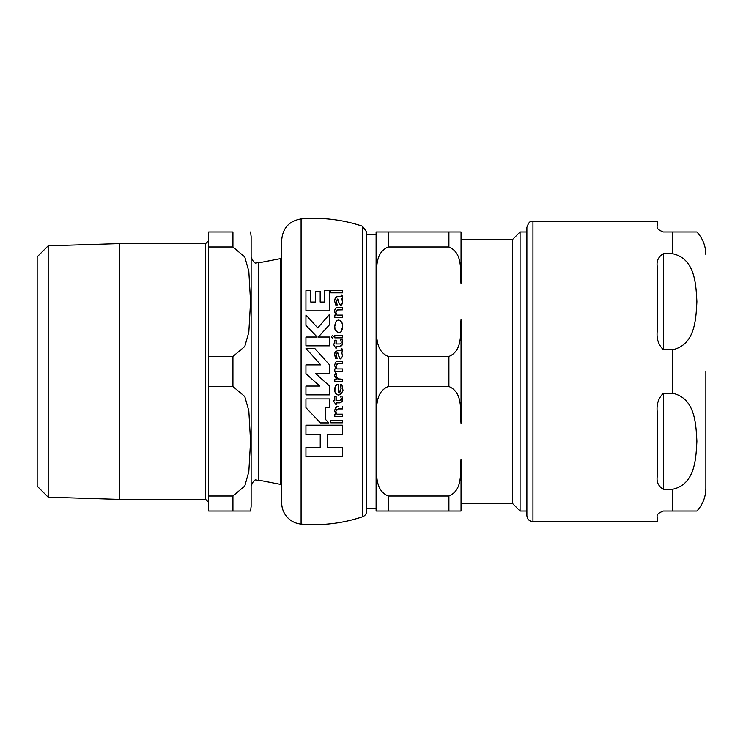 <?xml version="1.0" encoding="UTF-8"?>
<svg xmlns="http://www.w3.org/2000/svg" width="743" height="743" viewBox="0 0 743 743"><rect width="100%" height="100%" fill="white"/><g stroke="black" fill="none" stroke-linecap="round" stroke-linejoin="round"><path stroke-width="1.11" d="M663.378 253.697L672.48 253.697C695.411 258.61 695.912 284.922 696.888 301.732C695.912 318.543 695.411 344.845 672.48 349.758L663.378 349.758C658.279 344.733 656.264 338.297 657.314 330.468L657.314 266.932C656.264 261.192 658.279 256.79 663.378 253.697L663.378 349.758M663.378 393.242L672.48 393.242C695.411 398.155 695.912 424.457 696.888 441.268C695.912 458.078 695.411 484.39 672.48 489.303L663.378 489.303C658.279 486.21 656.264 481.808 657.314 476.068L657.314 412.532C656.264 404.703 658.279 398.267 663.378 393.242L663.378 489.303M672.48 253.697L672.48 231.965L696.888 231.965L663.378 231.965C658.279 230.014 656.264 227.99 657.314 225.891L657.314 221.349L532.945 221.349L532.945 521.651L657.314 521.651L657.314 517.109C656.264 515.01 658.279 512.986 663.378 511.035L696.888 511.035L672.48 511.035L696.888 511.035L672.48 511.035L672.48 489.303M705.85 371.5L705.85 488.29L705.85 371.5M532.945 221.349C531.152 222.51 529.759 219.12 526.88 227.414L526.88 515.586C527.233 519.273 529.257 521.298 532.945 521.651M305.94 398.898L305.94 407.703L320.447 422.906L328.852 422.906L325.592 419.489L325.592 407.703L329.567 407.703L329.567 398.898L305.94 398.898L329.567 398.898M338.232 320.122L338.752 320.075C336.412 320.14 335.093 322.239 334.768 326.381C334.183 328.991 335.492 331.109 338.706 332.762C341 332.66 342.3 330.57 342.607 326.493C342.857 323.261 341.566 321.125 338.752 320.075L340.313 320.567M337.851 350.538L335.279 351.727L334.629 354.81L335.669 358.758L337.331 358.758L336.05 355.005L337.842 352.86L338.511 355.869L340.721 358.98L342.588 356.083L341.836 352.888L342.607 351.105L342.021 348.801L341.102 348.801L341.111 350.538L337.851 350.538L335.279 351.727L334.768 353.157M340.981 386.806L340.238 384.512L341.715 384.512L340.238 384.512L341.167 388.812L338.752 392.685L338.557 384.307C336.403 384.02 335.093 385.747 334.629 389.49C334.712 392.852 336.022 394.7 338.576 395.035C342.356 392.675 343.693 390.716 342.588 389.174L341.975 385.171M337.851 296.736L335.279 297.915L334.629 301.008L335.669 304.946L337.331 304.946L336.05 301.194L337.842 299.048L338.511 302.057L340.721 305.169L342.588 302.271L341.836 299.076L342.607 297.293L342.021 294.99L341.102 294.99L341.111 296.736L336.848 296.763M301.091 218.916C322.063 217.132 342.542 219.566 362.51 226.206L366.643 231.965L366.643 511.035A6.065 6.065 0 0 1 362.51 516.794A151.674 151.674 0 0 1 301.091 524.084A21.231 21.231 0 0 1 281.708 502.927L281.708 240.073C282.721 228.027 289.185 220.977 301.091 218.916L301.091 524.084M327.719 447.379L342.374 447.379L327.719 447.379L327.719 434.404L342.374 434.404L342.374 425.172L305.94 425.172L342.374 425.172M305.94 447.379L320.233 447.379L305.94 447.379L305.94 456.611L342.374 456.611L342.374 447.379M325.592 419.489L328.852 422.906M329.567 324.7L318.292 337.034L329.567 324.7L329.567 314.317L317.753 327.914L305.94 314.995L305.94 325.369L317.187 337.034L305.94 325.369M329.567 345.839L305.94 345.839L329.567 345.839L329.567 337.034L318.292 337.034M340.6 320.781L342.226 323.558M334.954 328.425L334.768 326.381L335.947 321.803M340.424 332.177L337.656 332.558L335.399 329.976M342.607 326.493L341.362 331.164M329.567 310.862L305.94 310.862L329.567 310.862L329.567 290.634L324.71 290.634L324.71 302.057L320.177 302.057L320.177 291.367L315.329 291.367L315.329 302.057L310.788 302.057L310.788 290.634L305.94 290.634L305.94 310.862M342.477 350.055L341.836 352.888L342.588 356.083L340.721 358.98L339.792 358.6L337.842 352.86L336.95 352.944M342.021 348.801L342.43 349.888M341.111 350.538L341.464 349.758M341.511 350.129L341.102 348.801M337.331 358.758L335.669 358.758L334.638 354.262M336.05 355.005L336.207 356.352M336.291 353.594L336.096 354.29M340.257 391.886L341.121 387.827M338.752 392.685L339.69 392.388M335.864 385.515L338.752 384.307M334.917 391.775L335 387.019M336.737 394.496L335.325 392.833M342.235 391.877L341.557 393.288M340.257 394.579L338.576 395.035M342.244 386.007L342.588 389.174M336.969 414.176L342.467 414.176L336.969 414.176L335.966 412.151M336.57 409.319L336.012 410.266M337.824 406.57L338.074 406.56C336.82 405.762 335.678 407.099 334.629 410.591L336.858 406.69M334.787 414.176L335.752 414.176L334.787 414.176L334.787 416.582L342.467 416.582L342.467 414.176M334.629 301.064L334.675 300.014M334.768 299.364L335.799 297.237M336.235 302.642L337.331 304.946L335.669 304.946M338.511 302.057L337.433 299.048L336.133 302.187M339.421 304.351L339.096 303.813M342.198 298.835L342.588 302.271L341.854 304.611M341.418 304.983L340.721 305.169M342.365 295.863L342.607 297.293M341.511 296.318L341.102 294.99M342.467 317.512L334.787 317.512L342.467 317.512L342.467 315.106L336.969 315.106L335.892 312.274L336.969 315.106M335.92 311.772L338.084 309.85L342.467 309.85L337.09 309.98M336.291 310.546L336.031 311.113M337.954 307.491L338.074 307.491C335.808 307.676 334.656 309.023 334.629 311.521L335.752 315.106L334.787 315.106L334.787 317.512M334.629 365.333C335.511 361.822 336.663 360.476 338.074 361.302C336.523 360.792 335.381 362.129 334.629 365.333L335.752 368.918L334.787 368.918L334.787 371.324L342.467 371.324L334.787 371.324M336.505 364.116L335.892 366.076L336.969 368.918L335.892 366.076L338.084 363.661L337.471 363.708M342.467 363.661L338.084 363.661L342.467 363.661L342.467 361.302L338.074 361.302M336.003 348.383L333.198 343.953L336.003 348.383M339.57 346.312L336.152 346.312L339.57 346.312L341.994 345.235L341.566 345.811M342.486 343.888L341.994 345.235L342.607 342.551L342.114 339.588L342.607 342.551M341.195 342.82L340.415 343.879M340.535 343.833L341.056 343.294M341.028 399.92L341.223 398.322M336.152 400.514L339.923 400.514L336.152 400.514L336.152 396.762L334.787 396.762L336.152 396.762M333.198 400.514L334.787 400.514L333.198 400.514L336.152 404.944L336.152 402.873L339.57 402.873L341.994 401.796L342.393 397.106M342.495 400.366L341.994 401.796M342.412 397.171L342.607 399.112M340.879 396.669L340.703 396.149L342.114 396.149L340.703 396.149L341.241 398.824L339.923 400.514M342.467 292.844L330.802 292.844L342.467 292.844L342.467 290.494L330.802 290.494L330.802 292.844M330.802 420.222L342.467 420.222L330.802 420.222L330.802 422.804L342.467 422.804L342.467 420.222M342.467 337.833L334.787 337.833L342.467 337.833L342.467 335.483L334.787 335.483L334.787 337.833M336.533 379.246L334.787 379.246L336.533 379.246L336.059 378.763M337.22 378.828L342.467 379.246L338.446 379.246L336.077 376.432L336.226 377.398M336.356 377.741L336.913 378.558M336.523 374.704L336.328 375.178M336.18 375.652L336.83 374.147L335.502 372.912L336.83 374.147M335.26 377.732L334.629 375.447M334.749 374.676L335.502 372.912L334.629 375.698L336.412 379.116M331.619 337.164L331.564 336.412M332.446 335.26L331.554 336.663L332.446 338.037L333.347 336.663L332.446 335.26L333.347 336.663L332.446 338.037L331.824 337.619M315.766 373.683L329.567 386.063L315.766 373.683L329.567 373.683L329.567 364.878L314.791 348.486L306.014 348.486L320.781 364.878L306.014 348.486M320.781 364.878L305.94 364.878L305.94 373.683L319.741 386.063L305.94 386.063L305.94 394.867L329.567 394.867L329.567 386.063M334.787 379.246L334.787 381.605L342.467 381.605L342.467 379.246M334.787 396.762L334.787 400.514M339.923 343.953L336.152 343.953L336.152 340.201L334.787 340.201L334.787 343.953L333.198 343.953M342.114 339.588L340.703 339.588L341.241 342.263M336.152 348.383L336.152 346.312M342.467 371.324L342.467 368.918L336.969 368.918M342.467 309.85L342.467 307.491L338.074 307.491M335.892 411.334L338.084 408.919L342.467 408.919L342.467 406.56M334.629 410.591L335.752 414.176M317.187 337.034L305.94 337.034L305.94 345.839M305.94 425.172L305.94 434.404L320.233 434.404L320.233 447.379M376.107 511.035L388.245 511.035L376.107 511.035L376.107 459.137C377.268 471.229 373.618 489.832 388.245 496.018L448.911 496.018C463.53 489.832 459.889 471.229 461.041 459.137L461.041 511.035L461.041 503.578L512.614 503.578L512.614 239.422L461.041 239.422M388.245 356.473L448.911 356.473C463.53 350.297 459.889 331.694 461.041 319.592L461.041 423.408C459.889 411.306 463.53 392.703 448.911 386.527L388.245 386.527C373.618 392.703 377.268 411.306 376.107 423.408L376.107 319.592C377.268 331.694 373.618 350.297 388.245 356.473L388.245 386.527M461.041 231.965L448.911 231.965L461.041 231.965L461.041 283.863C459.889 271.771 463.53 253.168 448.911 246.982L388.245 246.982C373.618 253.168 377.268 271.771 376.107 283.863L376.107 231.965L388.245 231.965L376.107 231.965M461.041 511.035L448.911 511.035L461.041 511.035M388.245 496.018L388.245 511.035L448.911 511.035L448.911 496.018M366.643 234.537L376.107 234.537L376.107 508.463L366.643 508.463M512.614 239.422L520.072 231.965L520.072 511.035L526.88 511.035M448.911 246.982L448.911 231.965L388.245 231.965L388.245 246.982M376.107 319.592L376.107 283.863M376.107 459.137L376.107 423.408M48.174 245.822L48.174 497.178L37.15 486.154L37.15 256.846L48.174 245.822L119.298 243.611L119.298 499.389L205.625 499.389L208.662 502.426M208.662 496.018L208.662 511.035L250.549 511.035L232.93 511.035L250.549 511.035L232.93 511.035L232.93 496.018L208.662 496.018L208.662 386.527L232.93 386.527L244.772 396.511L248.821 410.851L250.549 441.268L248.821 471.684L244.772 486.024L232.93 496.018M208.662 356.473L208.662 246.982L232.93 246.982L244.772 256.976L248.821 271.316L250.549 301.732L248.821 332.149L244.772 346.489L232.93 356.473L208.662 356.473L208.662 386.527M232.93 246.982L232.93 231.965L208.662 231.965L208.662 246.982M250.549 511.035L251.125 506.485L251.125 371.5L251.125 486.043C254.998 476.644 256.298 481.176 258.35 480.089L258.35 262.911C256.298 261.824 254.998 266.356 251.125 256.957M258.35 262.911L280.269 258.657L280.269 484.343L258.35 480.089M251.125 371.5L251.125 236.515L250.549 231.965M672.48 393.242L672.48 349.758M362.51 226.206L362.51 516.794M448.911 356.473L448.911 386.527M119.298 243.611L205.625 243.611L205.625 499.389M281.708 483.387L281.643 259.437L280.269 258.657M232.93 356.473L232.93 386.527M696.888 511.035C702.748 504.59 705.739 497.002 705.85 488.29M696.888 231.965C702.748 238.41 705.739 245.998 705.85 254.71M512.614 503.578L520.072 511.035M520.072 231.965L526.88 231.965M205.625 243.611L208.662 240.574M48.174 497.178L119.298 499.389M281.643 483.563L280.269 484.343"/></g></svg>
